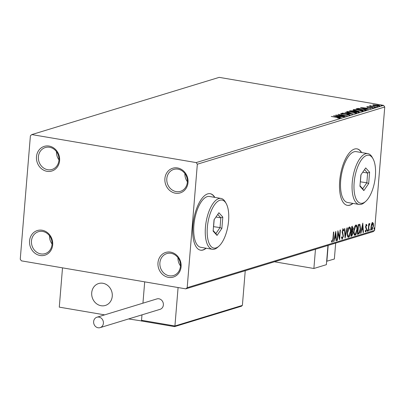 <?xml version="1.0" encoding="UTF-8"?>
<svg xmlns="http://www.w3.org/2000/svg" width="405" height="405" viewBox="0 0 405 405"><rect width="100%" height="100%" fill="white"/><g stroke="black" fill="none" stroke-linecap="round" stroke-linejoin="round"><path stroke-width="0.61" d="M157.98 262.779A12.894 11.477 -107 0 0 168.5 277.374A12.894 11.477 -107 0 0 181.096 266.718A12.894 11.477 -107 0 0 170.576 252.123A12.894 11.477 -107 0 0 157.98 262.779M180.438 266.308A11.461 10.201 73 0 1 173.512 275.522A11.461 10.201 73 0 1 159.889 262.81A11.461 10.201 73 0 1 166.819 253.596A11.461 10.201 73 0 1 180.438 266.308M180.468 265.862A11.461 10.201 73 0 1 177.977 257.722M164.901 178.605A12.894 11.477 -107 0 0 175.421 193.2A12.894 11.477 -107 0 0 188.016 182.544A12.894 11.477 -107 0 0 177.496 167.943A12.894 11.477 -107 0 0 164.901 178.605M187.358 182.134A11.461 10.201 73 0 1 180.433 191.342A11.461 10.201 73 0 1 166.814 178.63A11.461 10.201 73 0 1 173.74 169.422A11.461 10.201 73 0 1 187.358 182.134M187.388 181.688A11.461 10.201 73 0 1 184.898 173.542M36.49 156.72A12.894 11.477 -107 0 0 47.01 171.32A12.894 11.477 -107 0 0 59.606 160.658A12.894 11.477 -107 0 0 49.086 146.063A12.894 11.477 -107 0 0 36.49 156.72M58.943 160.248A11.461 10.201 73 0 1 52.017 169.462A11.461 10.201 73 0 1 38.399 156.75A11.461 10.201 73 0 1 45.325 147.536A11.461 10.201 73 0 1 58.943 160.248M58.973 159.808A11.461 10.201 73 0 1 56.487 151.662M29.57 240.899A12.894 11.477 -107 0 0 40.09 255.494A12.894 11.477 -107 0 0 52.685 244.838A12.894 11.477 -107 0 0 42.166 230.243A12.894 11.477 -107 0 0 29.57 240.899M52.022 244.428A11.461 10.201 73 0 1 45.097 253.641A11.461 10.201 73 0 1 31.479 240.929A11.461 10.201 73 0 1 38.404 231.716A11.461 10.201 73 0 1 52.022 244.428M52.053 243.982A11.461 10.201 73 0 1 49.567 235.842M214.837 197.387A28.654 11.927 99.7 0 0 210.195 193.691A28.654 11.927 99.7 0 0 192.886 225.752A28.654 11.927 99.7 0 0 200.566 250.184A28.654 11.927 99.7 0 0 206.175 248.235M214.579 197.346A28.654 11.927 99.7 0 0 210.063 193.671M361.645 152.564A28.654 11.927 99.7 0 0 357.002 148.863A28.654 11.927 99.7 0 0 339.694 180.929A28.654 11.927 99.7 0 0 347.374 205.36A28.654 11.927 99.7 0 0 352.983 203.406M361.387 152.518A28.654 11.927 99.7 0 0 356.871 148.843M373.046 105.31L372.868 104.849L377.516 105.052C379.389 105.366 380.103 105.685 379.667 106.004L375.05 105.806L373.046 105.31L372.868 104.849L372.838 105.214M370.727 105.882L376.073 107.047L369.168 106.029L370.474 106.095L369.978 105.73L370.453 105.69L370.995 105.857L370.621 106.485M367.553 106.854L372.271 107.36L373.461 107.902L367.806 107.214L366.722 106.723L368.307 106.682L367.492 106.895L367.446 107.457M372.6 107.983L372.651 108.282M366.044 110.109L365.032 110.418L356.041 108.889L358.066 108.424L363.341 108.854L366.52 109.826L366.044 110.109M358.526 112.408L349.535 110.874L353.393 110.757L357.878 111.39L359.402 112.139L358.526 112.408M352.639 114.205L342.25 113.101L350.497 113.825L345.111 112.225L352.639 114.205M345.014 116.534L335.689 115.101L344.579 115.577L338.21 114.331L347.201 115.865L338.327 115.395L345.014 116.534M339.071 118.255L337.238 117.475L331.26 116.453L337.669 117.384C339.436 117.622 340.215 117.885 340.018 118.169L337.633 118.073L339.167 117.956L339.122 118.518M196.167 162.592L31.798 134.581L30.4 135.766L20.25 259.225L21.419 260.85L185.789 288.856L187.186 287.671L197.336 164.212L196.167 162.592L383.581 105.366L219.211 77.36L31.798 134.581M333.558 115.754L344.007 116.837L340.311 116.599L339.081 116.974L341.147 117.713L333.558 115.754M349.13 115.177L348.239 114.493L341.987 114.068L340.671 113.471L343.035 113.476L341.587 113.633L342.286 113.957L348.589 114.392L350.097 115.091L346.969 114.893L349.272 114.853L349.221 115.415M341.587 113.633L341.445 114.256M350.036 112.879C347.444 112.448 346.412 112.013 346.933 111.562L353.357 111.846C355.944 112.276 356.962 112.717 356.405 113.162L350.036 112.879M346.639 111.765L346.933 111.562L346.893 112.038M356.714 112.944L356.405 113.162M356.537 110.894C353.95 110.464 352.917 110.023 353.433 109.573L359.858 109.861C362.45 110.292 363.462 110.727 362.91 111.178L356.537 110.894M353.145 109.78L353.433 109.573L353.393 110.054M363.219 110.96L362.91 111.178M360.582 107.502L371.031 108.591L367.33 108.348L366.105 108.722L368.17 109.461L360.582 107.502M374.038 107.365L375.07 107.411L374.038 107.365M376.62 106.581L377.647 106.621L376.62 106.581M380.822 105.295L381.849 105.341L380.822 105.295M372.57 222.583L373.38 223.489L373.496 225.939L371.957 230.01C371.162 229.837 370.853 228.734 371.026 226.694L371.562 224.046L372.772 222.563M368.155 231.047L368.747 223.874L369.082 223.768L368.995 224.826L369.679 223.464L369.689 224.446L368.945 226.056L368.494 230.946L368.155 231.047M369.679 223.464L369.912 223.631L369.527 223.565M369.689 224.446L369.158 224.294M366.424 224.456L366.991 225.281L366.743 225.955L366.373 225.332L365.968 226.4L366.631 229.615L365.755 231.903L365.143 231.144L365.391 230.42L365.791 231.037L366.292 229.756L365.629 226.537L366.52 224.451M365.912 224.37L366.474 225.195L365.882 225.251M358.466 234.009L357.448 234.318L358.253 224.497L359.929 224.329L360.531 228.709C360.349 231.528 359.66 233.295 358.466 234.009L357.468 234.07M359.65 224.208L360.005 225.787M352.679 227.342L353.175 228.42L352.593 230.632L353.079 232.936L351.818 236.039L350.943 236.302L351.753 226.481L352.684 226.263M345.055 238.099L344.463 228.709L344.827 228.597L345.283 235.72L346.958 227.949L347.323 227.838L345.055 238.099M337.431 240.428L337.097 240.535L337.902 230.713L339.486 237.37L340.089 230.045L340.428 229.939L339.618 239.76L338.033 233.123L337.431 240.428L337.107 240.373M331.897 242.231L331.452 241.395L331.685 240.59L332.262 241.274L332.935 238.596L333.477 232.065L333.811 231.964L333.264 238.591L332.039 242.291M331.538 241.112L332.262 241.274M187.186 287.671L374.6 230.45L384.75 106.991L197.336 164.212M335.775 231.361L336.423 240.737L336.059 240.848L335.867 237.841L334.636 238.216L333.933 241.496L333.563 241.613L335.775 231.361M341.972 239.152L342.266 239.198L341.455 237.355L341.769 236.773L342.321 238.201L343.07 236.348L342.164 231.402L343.136 228.871L343.845 230.273L343.531 230.956L343.05 229.878L342.503 231.255L343.405 236.262L342.103 239.208M341.526 237.932L342.321 238.201M349.399 226.957C350.502 227.21 350.933 228.754 350.674 231.594C350.467 234.394 349.768 236.287 348.573 237.274C347.485 237.006 347.06 235.472 347.308 232.667C347.515 229.878 348.209 227.969 349.399 226.957L349.687 226.932M349.156 235.857L348.062 237.183L348.3 237.295M355.899 224.972C357.007 225.226 357.433 226.77 357.18 229.61C356.972 232.409 356.268 234.303 355.079 235.29C353.985 235.016 353.565 233.482 353.813 230.683C354.016 227.888 354.714 225.985 355.899 224.972L356.192 224.947M355.656 233.872L354.562 235.199L354.805 235.31M362.794 223.109L363.447 232.485L363.082 232.597L362.89 229.589L361.66 229.964L360.951 233.25L360.587 233.361L362.794 223.109M367.497 229.777L367.71 230.511L367.36 231.412L367.148 230.683L367.548 229.777M370.074 228.992L370.286 229.721L369.937 230.627L369.725 229.893L370.124 228.987M374.281 227.706L374.493 228.44L374.144 229.341L373.931 228.612L374.331 227.706M374.6 230.45L373.202 231.635L185.789 288.856M383.581 105.366L384.75 106.991M347.247 205.335A28.654 11.927 99.7 0 0 352.725 203.361M200.44 250.158A28.654 11.927 99.7 0 0 205.917 248.189M332.348 241.223L331.796 242.134M331.751 241.183L332.11 241.248M335.426 232.981L335.472 233.7M335.674 236.915L335.73 237.816M336.049 240.671L336.423 240.737M334.327 238.064L335.867 237.841M334.307 238.16L334.636 238.216M333.599 241.441L333.933 241.496M335.806 236.874L335.603 233.72L334.864 237.163L335.806 236.874M335.274 233.665L335.603 233.72M334.535 237.107L334.864 237.163M337.79 232.065L338.033 233.123L337.709 233.067M338.975 237.279L339.486 237.37M339.299 237.335L339.213 238.337M341.719 238.115L342.164 238.175M342.62 228.779L343.329 230.187M343.364 230.192L343.845 230.273M342.184 231.199L342.503 231.255M342.154 232.384L342.605 232.46M342.088 232.374L342.422 233.224L342.939 233.315M342.422 233.224L342.848 234.652M343.081 236.206L343.405 236.262M342.473 238.105L341.876 239.051M344.903 235.659L345.283 235.72M345.095 235.69L344.949 236.378M349.419 226.952L350.112 228.633M350.35 231.538L350.674 231.594M347.374 235.558L347.92 236.201L348.644 236.272L350.34 231.695C350.538 229.443 350.203 228.197 349.328 227.959L347.642 232.561C347.444 234.804 347.779 236.039 348.644 236.272M349.201 227.939L348.3 228.314M347.323 232.505L347.642 232.561M352.851 228.364L353.175 228.42M352.178 230.364L352.593 230.632M352.082 230.546L352.558 231.625M352.755 232.88L353.079 232.936M352.142 234.859L351.307 235.948L351.818 236.039M351.307 235.948L350.963 236.054M351.844 231.356L352.208 231.417M352.158 227.251L351.687 227.24M352.016 227.175L352.527 227.266L352.006 227.387L351.748 230.536L352.841 228.541L352.355 227.281L351.839 227.195M351.682 227.332L352.006 227.387M351.424 230.48L351.748 230.536M351.348 231.407L351.834 231.493L351.363 235.194L351.748 235.077L352.745 233.037L352.36 231.442L351.834 231.493L352.36 231.442M351.343 231.488L351.661 231.544M351.039 235.138L351.363 235.194M355.924 224.967L356.613 226.648M356.856 229.554L357.18 229.61M353.874 233.569L354.426 234.217L355.15 234.282L356.84 229.711C357.043 227.458 356.709 226.213 355.833 225.975L354.147 230.577C353.95 232.814 354.284 234.049 355.15 234.282M355.706 225.955L354.805 226.329M353.823 230.521L354.147 230.577M360.207 228.653L360.531 228.709M359.225 232.475L357.949 233.923M358.187 225.347L358.506 225.403L357.868 233.209L359.149 232.571L360.197 228.81L359.675 225.317L358.192 225.256M357.544 233.153L357.868 233.209M359.675 225.317L358.506 225.403M362.45 224.729L362.495 225.448M362.698 228.663L362.753 229.564M363.067 232.424L363.447 232.485M361.351 229.812L362.89 229.589M361.331 229.908L361.66 229.964M360.622 233.194L360.951 233.25M362.829 228.623L362.627 225.474L361.888 228.911L362.829 228.623M362.298 225.413L362.627 225.474M361.559 228.855L361.888 228.911M366.474 225.195L366.991 225.281M365.649 226.344L365.968 226.4M365.609 226.957L365.998 227.023M365.482 226.937L366.1 228.45L366.616 228.536M366.1 228.45L366.13 228.724M366.307 229.559L366.631 229.615M365.811 231.027L365.376 231.746M367.198 230.329L367.71 230.511M367.193 230.425L367.143 230.769M368.671 224.77L368.995 224.826M369.279 223.985L369.193 224.294M368.57 225.99L368.945 226.056M368.17 230.89L368.494 230.946M369.78 229.544L370.286 229.721M369.775 229.635L369.719 229.984M372.053 222.492L373.38 223.489M372.863 223.398L372.934 223.752M373.172 225.884L373.496 225.939M372.235 229.002L371.501 229.898M371.081 228.795L371.517 229.043M372.241 223.418L371.785 223.494M373.157 226.046L372.494 223.464L371.365 226.597L372.028 229.129L373.157 226.046M371.375 229.053L372.028 229.129M371.041 226.542L371.365 226.597M373.982 228.258L374.493 228.44M373.977 228.349L373.926 228.698M339.243 116.483L335.755 116.114L338.302 116.772L339.243 116.483L339.208 116.934M349.252 115.096L349.53 115.167M346.994 112.094L347.632 111.993M355.712 112.954L356.309 113.187M355.448 113.304L355.474 113.01C355.929 112.646 355.114 112.296 353.018 111.947L347.87 111.714L347.596 112.438M350.355 112.934L355.717 112.833L355.671 113.395M347.87 111.714C347.455 112.079 348.285 112.433 350.365 112.777M354.117 111.476L354.593 111.623M354.871 111.496L354.891 111.208M358.617 112.109L359.083 112.236M353.828 111.608L353.069 110.864L350.796 110.93L354.137 111.208L354.091 111.77M358.298 112.367L357.544 111.491L354.598 111.578L357.939 112.144L358.638 111.861L358.592 112.423M353.499 110.104L354.137 110.008M362.212 110.965L362.814 111.203M361.954 111.314L361.979 111.026C362.434 110.661 361.614 110.307 359.518 109.963L354.37 109.73L354.097 110.449M356.856 110.945L362.222 110.849L362.176 111.41M354.37 109.73C353.955 110.089 354.79 110.444 356.871 110.793M357.245 109.097L364.444 110.16L365.477 109.735L363.001 108.955L358.739 108.621L357.301 108.945M358.04 108.737L358.066 108.424M365.467 109.882L366.09 110.094M365.432 110.297L365.477 109.735M366.267 108.231L362.779 107.862L365.325 108.52L366.267 108.231L366.231 108.682M370.423 106.08L370.453 105.69M370.691 106.292L370.717 105.989M373.132 105.341L373.501 105.305M379.004 105.953L379.363 106.07M378.837 106.115L377.187 105.158L373.673 104.986L373.471 105.659M375.379 105.862L379.019 105.756L378.974 106.312M373.673 104.986L375.389 105.705M274.479 261.777L313.885 268.49L315.465 249.262M327.959 245.445L326.379 264.678L313.885 268.49M91.717 292.744A11.461 10.201 73 0 1 98.643 283.535A11.461 10.201 73 0 1 112.261 296.247A11.461 10.201 73 0 1 105.335 305.456A11.461 10.201 73 0 1 91.717 292.744M128.593 318.943L141.958 320.988M104.662 314.867L59.282 307.137L62.512 267.852L144.696 281.855L142.94 303.178L144.696 281.855L178.084 287.545L174.925 325.984L242.392 305.385L245.243 270.702M141.466 321.14L141.983 314.857L141.532 320.294L174.925 325.984L174.626 326.607L241.648 306.145M102.824 305.851A11.461 10.201 -107 0 0 105.335 305.456A11.461 10.201 -107 0 0 112.084 292.901A11.461 10.201 -107 0 0 101.154 283.135A11.461 10.201 -107 0 0 98.643 283.535A11.461 10.201 -107 0 0 91.889 296.085A11.461 10.201 -107 0 0 102.824 305.851M241.177 306.21L242.392 305.385M174.459 326.582L142.378 321.135L174.54 326.612M142.611 321.155L141.532 320.294M93.636 321.605A5.442 4.845 -107 0 0 100.106 327.64A5.442 4.845 -107 0 0 103.397 323.266A5.442 4.845 -107 0 0 96.927 317.226A5.442 4.845 -107 0 0 93.636 321.605M100.106 327.64L160.081 309.329A5.442 4.845 -107 0 0 163.372 304.955A5.442 4.845 -107 0 0 156.902 298.915L96.927 317.226M335.674 243.091L334.363 259.013L326.658 261.266M328.177 245.379L326.865 261.301M207.345 227.327A24.356 10.14 99.7 0 0 218.902 246.205A24.356 10.14 99.7 0 0 228.587 220.841A24.356 10.14 99.7 0 0 226.177 203.518A24.356 10.14 99.7 0 0 215.166 203.948A24.356 10.14 99.7 0 0 207.345 227.327M218.902 246.205L217.677 247.288A25.788 10.738 -80.3 0 1 212.352 249.283A25.788 10.738 -80.3 0 1 205.436 227.296A25.788 10.738 -80.3 0 1 221.014 198.44A25.788 10.738 -80.3 0 1 225.377 202.09L226.177 203.518M221.014 198.44L209.456 196.471A25.788 10.738 99.7 0 0 193.879 225.327A25.788 10.738 99.7 0 0 200.794 247.313L212.352 249.283M222.806 217.075L221.874 228.415L217.034 235.421L213.126 231.088L214.058 219.748L218.897 212.741L222.806 217.075L220.831 217.86L217.733 214.427M213.167 230.572L215.88 233.584L220.031 227.58L220.831 217.86L215.941 217.024M213.491 226.658L220.031 227.58L221.874 228.415M213.607 226.486L214.179 219.576M215.88 233.584L217.034 235.421M354.152 182.498A24.356 10.14 99.7 0 0 365.71 201.381A24.356 10.14 99.7 0 0 375.394 176.013A24.356 10.14 99.7 0 0 372.985 158.689A24.356 10.14 99.7 0 0 361.974 159.119A24.356 10.14 99.7 0 0 354.152 182.498M365.71 201.381L364.48 202.465A25.788 10.738 -80.3 0 1 359.154 204.459A25.788 10.738 -80.3 0 1 352.244 182.473A25.788 10.738 -80.3 0 1 367.821 153.617A25.788 10.738 -80.3 0 1 372.185 157.261L372.985 158.689M367.821 153.617L356.263 151.647A25.788 10.738 99.7 0 0 340.686 180.503A25.788 10.738 99.7 0 0 347.601 202.49L359.154 204.459M369.613 172.252L368.677 183.592L363.842 190.598L359.934 186.26L360.865 174.919L365.705 167.918L369.613 172.252L367.634 173.031L364.541 169.599M359.974 185.748L362.688 188.755L366.839 182.751L367.634 173.031L362.743 172.201M360.298 181.83L366.839 182.751L368.677 183.592M360.415 181.658L360.982 174.747M362.688 188.755L363.842 190.598M332.94 238.54L333.264 238.591M358.217 225.246L358.729 225.337M365.761 227.575L366.272 227.661M368.368 228.481L368.692 228.536M350.133 110.975L350.158 110.686M356.678 108.996L356.704 108.687M364.778 110.378L364.804 110.049M332.181 241.279L331.67 241.188M352.294 231.422L351.783 231.336M366.429 225.327L365.917 225.241M369.588 224.36L369.071 224.274"/></g></svg>
